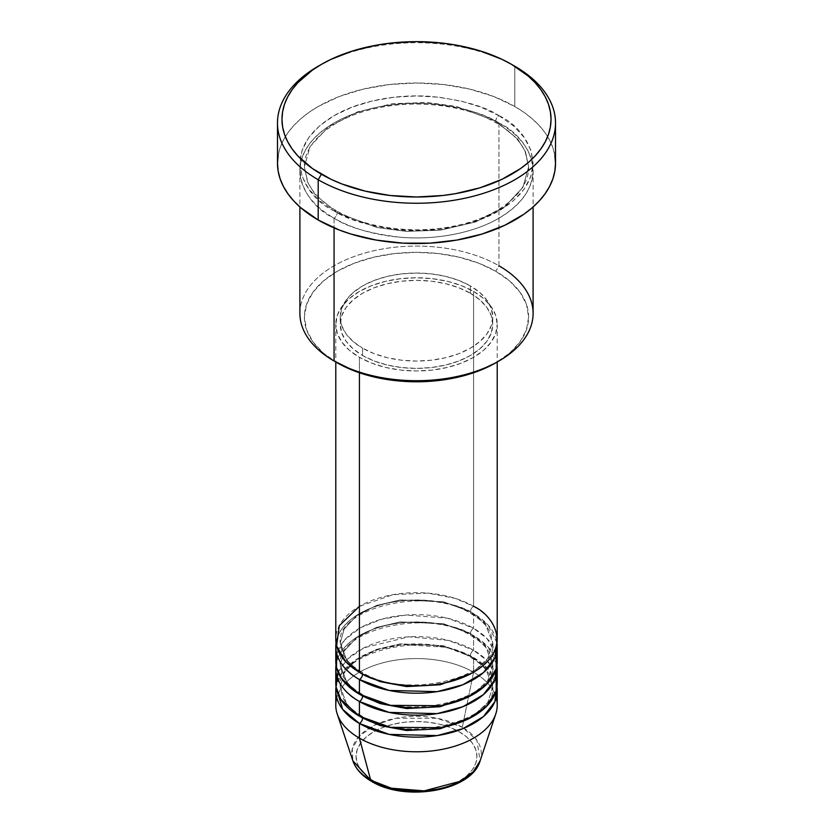 <?xml version="1.0" encoding="UTF-8"?>
<svg xmlns="http://www.w3.org/2000/svg" width="833" height="833" viewBox="0 0 833 833"><rect width="100%" height="100%" fill="white"/><g stroke="black" fill="none" stroke-linecap="round" stroke-linejoin="round"><path stroke-width="0.62" stroke-dasharray="4.17 3.12" d="M439.637 788.695L450.091 785.467L459.254 781.125L466.772 775.835L472.353 769.807L475.799 763.257L476.955 756.447L475.799 749.638L472.353 743.088L466.772 737.049L459.254 731.759A60.455 34.903 0 0 0 373.746 731.759A60.455 34.903 0 0 0 373.746 781.125A60.455 34.903 0 0 0 459.254 781.125A60.455 34.903 0 0 0 459.254 731.759L450.091 727.428L439.637 724.2L428.297 722.211L416.5 721.545L404.703 722.211L393.363 724.2L382.909 727.428L373.746 731.759L366.228 737.049L360.647 743.088L357.201 749.638L356.045 756.447L357.201 763.257L360.647 769.807L366.228 775.835L373.746 781.125L382.909 785.467L393.363 788.695M497.218 705.187A80.718 46.606 0 0 0 473.581 672.231L462.315 727.282L476.861 740.141L480.12 760.821A64.787 37.402 0 0 0 462.315 727.282L473.581 672.231A80.718 46.606 180 0 1 496.218 697.856M359.419 679.551C340.426 671.231 317.956 638.484 359.419 613.64C402.443 589.702 459.181 602.675 473.581 613.64A4.488 2.593 -60 0 1 471.332 613.869A4.488 2.593 -60 0 1 470.406 611.807L443.52 601.78L400.194 599.937L376.381 605.508L356.472 615.806L344.112 629.123L340.26 642.93L347.09 661.142L361.053 673.147L347.09 661.142L340.26 642.93L344.112 629.123L356.472 615.806L376.381 605.508L400.194 599.937L443.52 601.78L470.406 611.807A4.488 2.593 -60 0 1 473.581 606.32L455.318 598.406L427.912 593.138L392.999 594.689L359.419 606.32M362.594 674.053A4.488 2.593 120 0 0 361.668 672.002A4.488 2.593 120 0 0 359.419 672.231A4.488 2.593 -60 0 1 361.668 672.002A4.488 2.593 -60 0 1 362.594 673.959M359.419 701.521C340.426 693.202 317.956 660.454 359.419 635.61C402.443 611.672 459.181 624.646 473.581 635.61A4.488 2.593 -60 0 1 471.332 635.839A4.488 2.593 -60 0 1 470.406 633.778L443.52 623.75L400.194 621.907L376.381 627.478L356.472 637.776L344.112 651.094L340.26 664.901L347.09 683.112L361.053 695.107L347.09 683.112L340.26 664.901L344.112 651.094L356.472 637.776L376.381 627.478L400.194 621.907L443.52 623.75L470.406 633.778A4.488 2.593 -60 0 1 473.581 628.29L447.467 618.201L405.713 615.056L381.795 619.169L360.179 627.853L344.539 640.129L336.782 653.915M362.594 696.024A4.488 2.593 120 0 0 361.668 693.972A4.488 2.593 120 0 0 359.419 694.201A4.488 2.593 -60 0 1 361.668 693.972A4.488 2.593 -60 0 1 362.594 695.93M497.218 683.216A80.718 46.606 0 0 0 473.581 650.261A4.488 2.593 120 0 0 470.406 655.748L485.295 667.91L492.74 686.871L487.763 702.511L471.947 717.078L487.763 702.511L492.74 686.871L485.295 667.91L470.406 655.748A4.488 2.593 120 0 0 471.332 657.799A4.488 2.593 120 0 0 473.581 657.581L473.581 672.231L473.581 657.581A80.718 46.606 180 0 0 388.563 646.814A80.718 46.606 180 0 0 336.032 686.871L341.988 672.606L356.462 659.382L377.911 649.605L402.526 644.638L446.311 647.231L473.581 657.581A4.488 2.593 -60 0 1 471.332 657.799A4.488 2.593 -60 0 1 470.406 655.748L443.52 645.721L400.194 643.878L376.381 649.448L356.472 659.746L344.112 673.064L340.26 686.871L347.09 705.082L361.053 717.078L347.09 705.082L340.26 686.871L344.112 673.064L356.472 659.746L376.381 649.448L400.194 643.878L443.52 645.721L470.406 655.748A4.488 2.593 -60 0 1 473.581 650.261L448.581 640.442L408.847 636.818L364.094 647.772L347.486 659.049L338.052 672.231M362.594 717.994A4.488 2.593 120 0 0 361.668 715.943A4.488 2.593 120 0 0 359.419 716.172A4.488 2.593 -60 0 1 361.668 715.943A4.488 2.593 -60 0 1 362.594 717.9M533.099 313.385A116.599 67.317 0 0 0 498.946 265.789L495.781 271.277A112.111 64.724 0 0 0 337.23 271.277A112.111 64.724 0 0 0 337.219 362.824L323.277 353.015L312.916 341.822L306.544 329.681L304.389 317.05L306.544 304.42L312.916 292.279L323.277 281.085L337.219 271.277L354.212 263.228L373.601 257.251L394.623 253.565L416.5 252.326L438.377 253.565L459.399 257.251L478.788 263.228L495.781 271.277L509.723 281.085L520.084 292.279L526.456 304.42L528.611 317.05L526.456 329.681L520.084 341.822L509.723 353.015L495.781 362.824A112.111 64.724 0 0 0 495.781 271.277L498.946 265.789L498.946 122.982A4.488 2.593 -60 0 1 496.707 123.211A4.488 2.593 -60 0 1 495.781 121.16A4.488 2.593 -60 0 1 498.946 115.662C485.712 106.749 463.731 100.408 432.993 96.618C402.631 93.702 361.709 99.314 334.054 115.662C274.151 151.544 306.627 198.858 334.054 210.864A4.488 2.593 -60 0 1 336.293 210.645A4.488 2.593 -60 0 1 337.219 212.696L315.332 194.818L307.512 182.094L304.389 166.923L310.053 146.618L328.223 127.022L357.503 111.882L392.52 103.698L426.892 102.48L456.245 106.395L495.781 121.16L456.245 106.395L426.892 102.48L392.52 103.698L357.503 111.882L328.223 127.022L310.053 146.618L304.389 166.923L307.512 182.094L315.332 194.818L337.219 212.696A4.488 2.593 -60 0 1 334.054 218.184C306.627 206.178 274.151 158.864 334.054 122.982C361.709 106.634 402.631 101.032 432.993 103.948C463.731 107.728 485.712 114.079 498.946 122.982A116.599 67.317 180 0 1 533.099 170.588A116.599 67.317 180 0 1 461.118 232.782A116.599 67.317 180 0 1 334.054 218.184L334.054 227.888L334.054 218.184A116.599 67.317 180 0 1 299.901 170.588A116.599 67.317 180 0 1 371.882 108.394A116.599 67.317 180 0 1 498.946 122.982L498.946 265.789A116.599 67.317 0 0 0 371.882 251.202A116.599 67.317 0 0 0 299.901 313.385M497.218 639.275A80.718 46.606 0 0 0 473.581 606.32A4.488 2.593 120 0 0 470.406 611.807L485.295 623.969L492.74 642.93L487.763 658.57L471.947 673.147L487.763 658.57L492.74 642.93L485.295 623.969L470.406 611.807A4.488 2.593 120 0 0 471.332 613.869A4.488 2.593 120 0 0 473.581 613.64A80.718 46.606 180 0 1 496.968 642.93L488.232 625.219L473.581 613.64L473.581 628.29L473.581 613.64A80.718 46.606 180 0 0 388.563 602.873A80.718 46.606 180 0 0 336.032 642.93M497.218 661.246A80.718 46.606 0 0 0 473.581 628.29A80.718 46.606 0 0 0 385.606 618.19A80.718 46.606 0 0 0 335.782 661.246M359.419 357.326L359.419 372.767L359.419 357.326L371.653 363.126L385.606 367.426L400.756 370.081L416.5 370.977L432.244 370.081L447.394 367.426L461.347 363.126L473.581 357.326L483.619 350.266L491.074 342.207L495.666 333.471L497.218 324.37A80.718 46.606 180 0 1 447.394 367.426A80.718 46.606 180 0 1 359.419 357.326A80.718 46.606 180 0 1 335.782 324.37L337.334 333.471L341.926 342.207L349.381 350.266L359.419 357.326M473.581 291.425A80.718 46.606 180 0 1 497.218 324.37L495.666 315.28L491.074 306.544L483.619 298.485L473.581 291.425L461.347 285.625L447.394 281.315L432.244 278.67L416.5 277.774L400.756 278.67L385.606 281.315L371.653 285.625L359.419 291.425L349.381 298.485L341.926 306.544L337.334 315.28L335.782 324.37A80.718 46.606 180 0 1 385.606 281.315A80.718 46.606 180 0 1 473.581 291.425L473.581 606.32L473.581 291.425M362.594 348.173L362.594 355.493A76.24 44.014 0 0 0 445.676 365.041A76.24 44.014 0 0 0 492.74 324.37A76.24 44.014 0 0 0 470.406 293.247L470.406 285.927A76.24 44.014 180 0 1 492.74 317.05A76.24 44.014 180 0 1 445.676 357.711A76.24 44.014 180 0 1 362.594 348.173L374.142 353.65L387.324 357.711L401.631 360.22L416.5 361.064L431.369 360.22L445.676 357.711L458.858 353.65L470.406 348.173L479.891 341.509L486.93 333.898L491.272 325.641L492.74 317.05L491.272 308.46L486.93 300.203L479.891 292.602L470.406 285.927L458.858 280.45L445.676 276.389L431.369 273.88L416.5 273.037L401.631 273.88L387.324 276.389L374.142 280.45L362.594 285.927L353.109 292.602L346.07 300.203L341.728 308.46L340.26 317.05L341.728 325.641L346.07 333.898L353.109 341.509L362.594 348.173A76.24 44.014 180 0 1 340.26 317.05A76.24 44.014 180 0 1 387.324 276.389A76.24 44.014 180 0 1 470.406 285.927L470.406 293.247A76.24 44.014 0 0 0 387.324 283.709A76.24 44.014 0 0 0 340.26 324.37A76.24 44.014 0 0 0 362.594 355.493L362.594 348.173M555.517 163.268A139.017 80.26 0 0 0 514.804 106.509L514.804 66.234L514.804 106.509A139.017 80.26 0 0 0 363.303 89.11A139.017 80.26 0 0 0 277.483 163.268M473.581 657.581A80.718 46.606 180 0 1 496.968 686.871L488.232 669.159L473.581 657.581M496.218 653.915L487.024 638.578L473.581 628.29A4.488 2.593 120 0 0 470.406 633.778L485.295 645.939L492.74 664.901L487.763 680.54L471.947 695.107L487.763 680.54L492.74 664.901L485.295 645.939L470.406 633.778A4.488 2.593 120 0 0 471.332 635.839A4.488 2.593 120 0 0 473.581 635.61A80.718 46.606 180 0 1 496.968 664.901L488.232 647.189L473.581 635.61L473.581 650.261L473.581 635.61A80.718 46.606 180 0 0 388.563 624.844A80.718 46.606 180 0 0 336.032 664.901M496.218 675.886L487.024 660.548L473.581 650.261A80.718 46.606 0 0 0 385.606 640.16A80.718 46.606 0 0 0 335.782 683.216M336.782 697.856A80.718 46.606 180 0 1 391.583 660.85A80.718 46.606 180 0 1 473.581 672.231A80.718 46.606 0 0 0 385.606 662.131A80.718 46.606 0 0 0 335.782 705.187M462.315 727.282A64.787 37.402 0 0 0 386.127 720.691A64.787 37.402 0 0 0 352.88 760.821L352.265 748.846L359.377 736.08L374.808 725.095L395.842 718.275L436.919 718.233L462.315 727.282M319.81 65.318A139.017 80.26 180 0 1 514.804 66.234A139.017 80.26 0 0 0 318.196 66.234M278.149 155.396L280.148 147.608L283.47 139.965L288.062 132.551L293.893 125.429L300.911 118.671L309.033 112.34L318.196 106.509L339.26 96.524L363.303 89.11L389.375 84.539L416.5 82.998L443.625 84.539L469.697 89.11L493.74 96.524L514.804 106.509L523.967 112.34L532.089 118.671L539.107 125.429L544.938 132.551L549.53 139.965L552.852 147.608L554.851 155.396M498.946 115.662L481.276 107.29L461.118 101.074L439.251 97.242L416.5 95.941L393.749 97.242L371.882 101.074L351.724 107.29L334.054 115.662L319.549 125.866L308.783 137.497L302.14 150.127L299.901 163.268L302.14 176.398L308.783 189.029L319.549 200.659L334.054 210.864L351.724 219.235L371.882 225.451L393.749 229.283L416.5 230.585L439.251 229.283L461.118 225.451L481.276 219.235L498.946 210.864L513.451 200.659L524.217 189.029L530.86 176.398L533.099 163.268L530.86 150.127L524.217 137.497L513.451 125.866L498.946 115.662A4.488 2.593 120 0 0 495.781 121.16A4.488 2.593 120 0 0 496.707 123.211A4.488 2.593 120 0 0 498.946 122.982C526.373 134.998 558.849 182.302 498.946 218.184C471.291 234.531 430.369 240.143 400.007 237.228C369.269 233.438 347.288 227.097 334.054 218.184A4.488 2.593 120 0 0 337.219 212.696L376.755 227.451L406.108 231.376L440.48 230.158L475.497 221.963L504.777 206.823L522.947 187.238L528.611 166.923L525.488 151.752L517.668 139.028L495.781 121.16L517.668 139.028L525.488 151.752L528.611 166.923L522.947 187.238L504.777 206.823L475.497 221.963L440.48 230.158L406.108 231.376L376.755 227.451L337.219 212.696A4.488 2.593 120 0 0 336.293 210.645A4.488 2.593 120 0 0 334.054 210.864C347.288 219.777 369.269 226.118 400.007 229.908C430.369 232.823 471.291 227.211 498.946 210.864C558.849 174.982 526.373 127.678 498.946 115.662M470.406 293.247L479.891 299.922L486.93 307.533L491.272 315.79L492.74 324.37L491.272 332.961L486.93 341.218L479.891 348.829L470.406 355.493L458.858 360.97L445.676 365.041L431.369 367.54L416.5 368.394L401.631 367.54L387.324 365.041L374.142 360.97L362.594 355.493L353.109 348.829L346.07 341.218L341.728 332.961L340.26 324.37L341.728 315.79L346.07 307.533L353.109 299.922L362.594 293.247L374.142 287.781L387.324 283.709L401.631 281.2L416.5 280.357L431.369 281.2L445.676 283.709L458.858 287.781L470.406 293.247M473.581 606.32A80.718 46.606 0 0 0 385.606 596.22A80.718 46.606 0 0 0 335.782 639.275M337.219 362.824L334.054 360.991A116.599 67.317 180 0 1 334.054 265.789A116.599 67.317 180 0 1 498.946 265.789M361.668 672.002C351.922 666.254 345.487 659.767 342.342 652.541L340.26 642.93C335.085 608.767 427.454 584.901 471.332 613.869C481.016 619.585 487.44 626.031 490.606 633.195L492.74 642.93C497.915 677.104 405.556 700.97 361.668 672.002M361.668 693.972C351.922 688.225 345.487 681.738 342.342 674.511L340.26 664.901C335.085 630.737 427.454 606.872 471.332 635.839C481.016 641.556 487.44 648.001 490.606 655.165L492.74 664.901C497.915 699.074 405.556 722.94 361.668 693.972M361.668 715.943C351.922 710.195 345.487 703.708 342.342 696.482L340.26 686.871C335.085 652.708 427.454 628.842 471.332 657.799C481.016 663.526 487.44 669.961 490.606 677.135L492.74 686.871C497.915 721.045 405.556 744.9 361.668 715.943M336.293 210.645C322.1 202.294 312.583 192.746 307.731 181.979L304.389 166.923C303.451 142.849 332.992 117.266 376.464 108.29C417.125 99.127 466.595 105.364 496.707 123.211C510.806 131.499 520.302 140.985 525.186 151.668L528.611 166.923C529.538 190.934 500.185 216.445 456.901 225.483C416.177 234.76 366.499 228.544 336.293 210.645M497.218 324.37L497.218 361.991M492.74 317.05L492.74 324.37M533.099 170.588L533.099 206.969M299.901 170.588L299.901 206.969M340.26 317.05L340.26 324.37M335.782 324.37L335.782 361.991"/><path stroke-width="1.25" d="M496.218 697.856A80.718 46.606 180 0 1 495.76 714.016L480.12 760.821L473.331 771.702L460.43 781.229L424.112 790.881L391.281 788.185L370.685 780.177A4.488 2.593 120 0 0 371.518 781.354A4.488 2.593 -60 0 1 370.685 780.177A64.787 37.402 0 0 0 435.482 789.497A64.787 37.402 0 0 0 480.12 760.821C471.728 791.163 405.098 802.231 371.508 781.344C362.011 775.877 355.806 769.026 352.88 760.821A64.787 37.402 0 0 0 370.685 780.177L359.419 738.132L370.685 780.177L352.88 760.821L337.24 714.016A80.718 46.606 180 0 1 336.782 697.856M359.419 606.32L339.281 625.708L336.594 645.867L345.726 661.683L359.419 672.231A80.718 46.606 0 0 0 447.394 682.331A80.718 46.606 0 0 0 497.218 639.275L497.218 361.991M362.594 673.959A4.488 2.593 -60 0 1 362.594 674.053L361.053 673.147L362.594 674.053A4.488 2.593 -60 0 1 359.419 679.551L359.419 694.201A80.718 46.606 0 0 0 447.394 704.302A80.718 46.606 0 0 0 497.218 661.246L497.218 646.595A80.718 46.606 180 0 1 447.394 689.651A80.718 46.606 180 0 1 359.419 679.551A80.718 46.606 180 0 1 335.782 646.595A80.718 46.606 180 0 1 336.032 642.93M336.782 653.915L336.47 667.348L341.676 678.728L359.419 694.201L359.419 679.551A4.488 2.593 120 0 0 362.594 674.053L380.15 681.623L406.598 686.579L440.188 684.768L471.947 673.147L440.188 684.768L406.598 686.579L380.15 681.623L362.594 674.053M362.594 695.93A4.488 2.593 -60 0 1 362.594 696.024L361.053 695.107L362.594 696.024A4.488 2.593 -60 0 1 359.419 701.521L359.419 716.172A80.718 46.606 0 0 0 447.394 726.272A80.718 46.606 0 0 0 497.218 683.216L497.218 668.566A80.718 46.606 180 0 1 447.394 711.621A80.718 46.606 180 0 1 359.419 701.521A80.718 46.606 180 0 1 335.782 668.566A80.718 46.606 180 0 1 336.032 664.901M338.052 672.231L336.022 686.84L340.78 699.356L359.419 716.172L359.419 701.521A4.488 2.593 120 0 0 362.594 696.024L380.15 703.593L406.598 708.55L440.188 706.738L471.947 695.107L440.188 706.738L406.598 708.55L380.15 703.593L362.594 696.024M362.594 717.9A4.488 2.593 -60 0 1 362.594 717.994L361.053 717.078L362.594 717.994A4.488 2.593 -60 0 1 359.419 723.492L342.634 709.331L336.032 686.871A80.718 46.606 180 0 0 335.782 690.536L335.782 705.187A80.718 46.606 0 0 0 359.419 738.132A80.718 46.606 0 0 0 447.394 748.242A80.718 46.606 0 0 0 497.218 705.187L497.218 690.536A80.718 46.606 180 0 1 447.394 733.592A80.718 46.606 180 0 1 359.419 723.492L359.419 738.132L359.419 723.492A80.718 46.606 180 0 1 335.782 690.536M498.946 265.789A116.599 67.317 180 0 1 498.946 360.991A116.599 67.317 180 0 1 334.054 360.991L337.219 362.824A112.111 64.724 0 0 0 495.781 362.824L478.788 370.872L459.399 376.849L438.377 380.535L416.5 381.774L394.623 380.535L373.601 376.849L354.212 370.872L334.054 360.991A116.599 67.317 0 0 0 461.118 375.579A116.599 67.317 0 0 0 533.099 313.385L533.099 206.969M321.371 64.401L318.196 66.234A139.017 80.26 0 0 0 318.196 179.741L321.371 174.243A134.54 77.677 180 0 1 321.371 64.401A134.54 77.677 180 0 1 511.629 64.401L501.851 59.278L479.923 50.823L455.557 44.992L442.75 43.139L416.5 41.65L390.25 43.139L377.443 44.992L353.077 50.823L331.149 59.278L321.371 64.401L312.5 70.045L297.85 82.706L292.206 89.6L287.76 96.774L284.553 104.167L282.616 111.705L281.96 119.327L282.616 126.939L284.553 134.477L287.76 141.87L292.206 149.045L297.85 155.938L312.5 168.599L331.149 179.366L341.759 183.906L365.01 191.08L390.25 195.505L416.5 196.994L442.75 195.505L455.557 193.652L479.923 187.821L501.851 179.366L520.5 168.599L528.361 162.477L535.15 155.938L540.794 149.045L545.24 141.87L548.447 134.477L550.384 126.939L551.04 119.327L550.384 111.705L548.447 104.167L545.24 96.774L540.794 89.6L535.15 82.706L528.361 76.167L511.629 64.401A134.54 77.677 180 0 1 511.629 174.243A134.54 77.677 180 0 1 321.371 174.243L318.196 179.741A139.017 80.26 0 0 0 514.804 179.741A139.017 80.26 0 0 0 514.804 66.234L514.804 66.234A139.017 80.26 180 0 1 555.517 122.982A139.017 80.26 180 0 1 469.697 197.14A139.017 80.26 180 0 1 318.196 179.741L318.196 220.016A139.017 80.26 0 0 0 469.697 237.415A139.017 80.26 0 0 0 555.517 163.268L554.851 171.129L552.852 178.918L549.53 186.561L544.938 193.974L539.107 201.097L532.089 207.854L523.967 214.185L504.694 225.306L482.036 234.052L456.859 240.071L430.13 243.142L402.87 243.142L376.141 240.071L350.964 234.052L339.26 230.002L318.196 220.016L318.196 179.741A139.017 80.26 180 0 1 277.483 122.982A139.017 80.26 180 0 1 319.81 65.318M359.419 679.551L389.146 690.442L437.169 691.65L462.888 684.736L483.379 672.689L494.864 657.778L496.968 642.93A80.718 46.606 180 0 1 497.218 646.595M359.419 372.767L359.419 672.231L359.419 372.767M334.054 227.888L334.054 360.991L334.054 227.888M495.76 714.016A80.718 46.606 180 0 1 440.157 749.742A80.718 46.606 180 0 1 359.419 738.132A80.718 46.606 180 0 1 337.24 714.016M362.594 717.994L380.15 725.564L406.598 730.52L440.188 728.708L471.947 717.078L440.188 728.708L406.598 730.52L380.15 725.564L362.594 717.994A4.488 2.593 120 0 1 359.419 723.492L389.146 734.383L437.169 735.591L462.888 728.677L483.379 716.63L494.864 701.719L496.968 686.871A80.718 46.606 180 0 1 497.218 690.536M359.419 701.521L389.146 712.413L437.169 713.621L462.888 706.707L483.379 694.66L494.864 679.749L496.968 664.901A80.718 46.606 180 0 1 497.218 668.566M335.782 668.566L335.782 683.216A80.718 46.606 0 0 0 359.419 716.172L390.479 727.334L440.73 727.667L466.813 719.66L486.472 706.446L496.145 690.807L496.218 675.886M393.363 788.695L404.703 790.684L416.5 791.35L428.297 790.684L439.637 788.695M277.483 122.982L277.483 163.268A139.017 80.26 0 0 0 318.196 220.016L300.911 207.854L293.893 201.097L288.062 193.974L283.47 186.561L280.148 178.918L278.149 171.129L277.483 163.268L278.149 155.396M554.851 155.396L555.517 163.268L555.517 122.982M299.901 206.969L299.901 313.385A116.599 67.317 0 0 0 334.054 360.991L334.054 360.991M335.782 361.991L335.782 639.275A80.718 46.606 0 0 0 359.419 672.231C373.819 683.195 430.557 696.169 473.581 672.231C515.044 647.387 492.574 614.629 473.581 606.32M335.782 646.595L335.782 661.246A80.718 46.606 0 0 0 359.419 694.201L390.479 705.364L440.73 705.697L466.813 697.69L486.472 684.476L496.145 668.837L496.218 653.915M498.946 360.991L495.781 362.824M514.804 66.234L511.629 64.401"/></g></svg>
